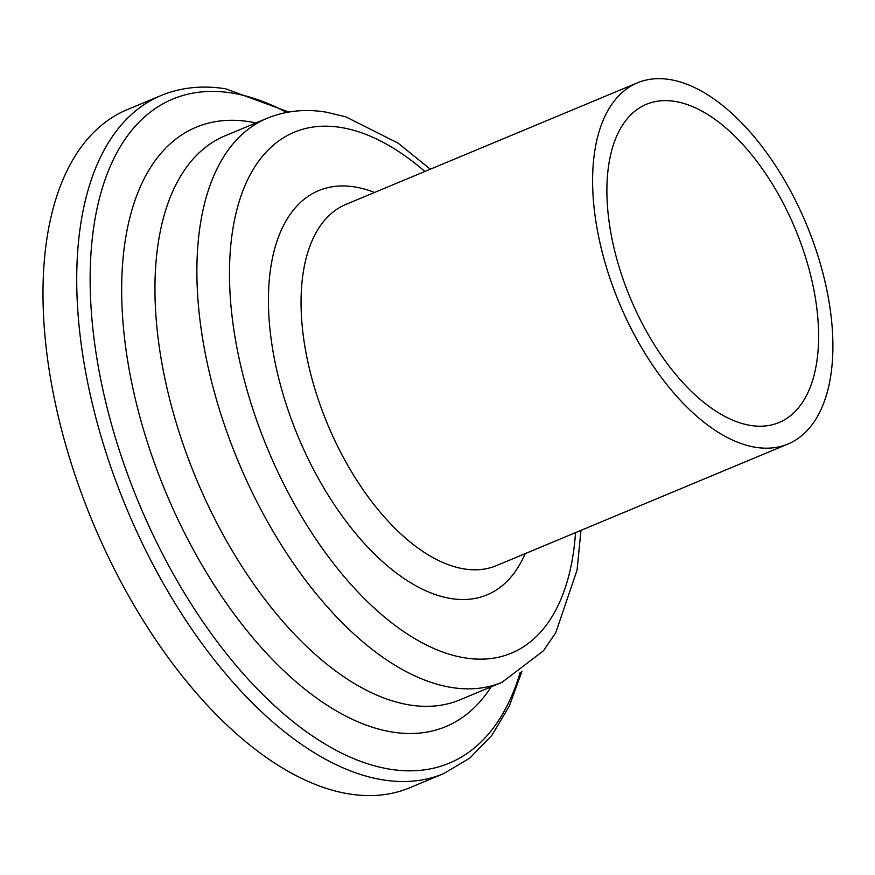 <?xml version="1.0" encoding="UTF-8"?>
<svg xmlns="http://www.w3.org/2000/svg" width="875" height="875" viewBox="0 0 875 875"><rect width="100%" height="100%" fill="white"/><g stroke="black" fill="none" stroke-linecap="round" stroke-linejoin="round"><path stroke-width="1.31" d="M669.605 79.516A195.661 101.5 67.4 0 0 637.427 82.83A195.661 101.5 67.4 0 0 619.062 302.477A195.661 101.5 67.4 0 0 788.058 443.986A195.661 101.5 67.4 0 0 816.933 252.7A195.661 101.5 67.4 0 0 669.605 79.516M674.745 101.391A172.386 89.425 67.4 0 0 646.384 104.311A172.386 89.425 67.4 0 0 630.197 297.828A172.386 89.425 67.4 0 0 779.1 422.505A172.386 89.425 67.4 0 0 804.541 253.969A172.386 89.425 67.4 0 0 674.745 101.391M288.772 112.055L225.706 88.823C202.475 85.116 180.873 87.369 160.891 95.594L127.148 109.67A367.314 190.553 67.4 0 0 92.662 522.025A367.314 190.553 67.4 0 0 409.938 787.686L443.68 773.609L469.853 758.078L491.892 735.306L509.338 706.07L521.959 671.158M160.891 95.594A367.314 190.553 67.4 0 0 126.405 507.959A367.314 190.553 67.4 0 0 443.68 773.609M286.65 112.438A359.658 186.583 67.4 0 0 231.623 92.98A359.658 186.583 67.4 0 0 157.861 544.764A359.658 186.583 67.4 0 0 520.198 672.394M255.959 122.927A324.636 168.416 67.4 0 0 249.408 121.702A324.636 168.416 67.4 0 0 167.738 496.869A324.636 168.416 67.4 0 0 491.148 686.82M430.325 169.203L398.103 143.15L345.712 116.791L325.927 112.098C305.069 108.73 285.392 110.819 266.875 118.377L224.941 135.866A305.495 158.484 67.4 0 0 196.252 478.789A305.495 158.484 67.4 0 0 460.108 699.77M266.875 118.377A305.495 158.484 67.4 0 0 238.197 461.333A305.495 158.484 67.4 0 0 502.064 682.27L543.397 650.847L555.734 632.767L577.073 570.041L580.956 530.37M424.889 171.467A282.209 146.409 67.4 0 0 340.616 127.422A282.209 146.409 67.4 0 0 233.439 326.987A282.209 146.409 67.4 0 0 413.755 638.017A282.209 146.409 67.4 0 0 575.531 532.634M374.555 192.467A218.936 113.575 67.4 0 0 354.572 186.9A218.936 113.575 67.4 0 0 304.85 451.916A218.936 113.575 67.4 0 0 525.186 553.634M637.427 82.83L345.877 204.422A195.661 101.5 67.4 0 0 327.502 424.058A195.661 101.5 67.4 0 0 496.497 565.6L788.058 443.986M460.141 699.759L502.064 682.27"/></g></svg>
